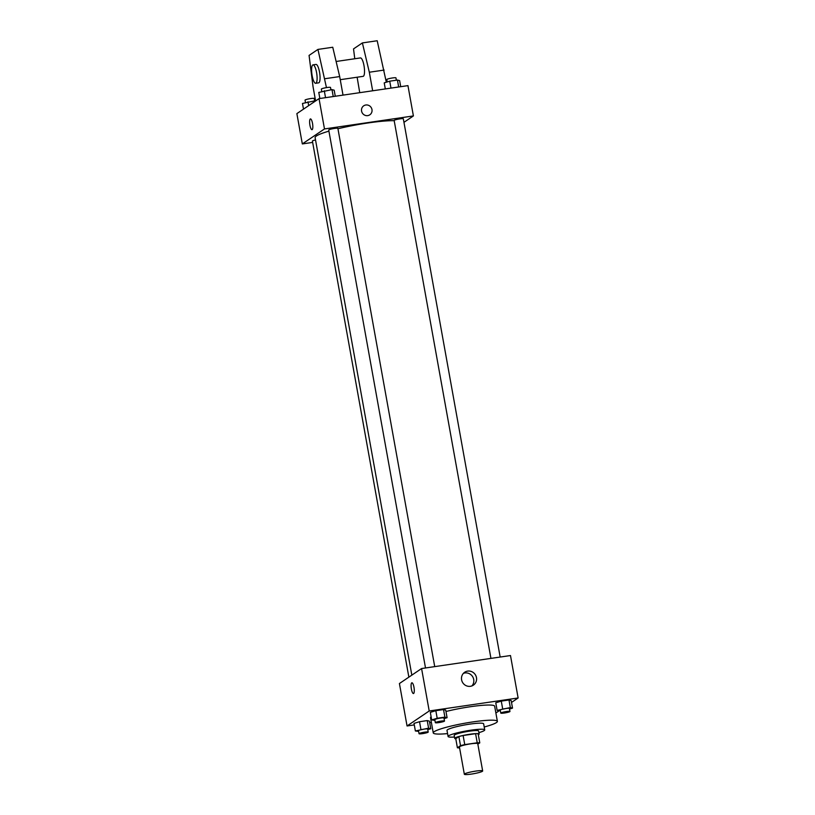 <?xml version="1.0" encoding="UTF-8"?>
<svg xmlns="http://www.w3.org/2000/svg" width="815" height="815" viewBox="0 0 815 815"><rect width="100%" height="100%" fill="white"/><g stroke="black" fill="none" stroke-linecap="round" stroke-linejoin="round"><path stroke-width="1.22" d="M482.388 771.306A9.311 1.121 -10.2 0 1 472.486 773.914A9.311 1.121 -10.2 0 1 464.336 774.25A9.311 1.121 -10.2 0 1 473.301 771.499A9.311 1.121 -10.2 0 1 482.663 770.949A9.311 1.121 -10.2 0 1 482.388 771.306M464.336 774.25L459.426 746.968A9.311 1.121 -10.2 0 1 468.391 744.217A9.311 1.121 -10.2 0 1 477.753 743.667L482.663 770.949M457.398 747.783L455.768 738.685L458.876 736.577A12.011 1.447 -10.2 0 1 463.114 735.517L475.593 733.683L477.223 742.781L464.754 744.604A12.011 1.447 -10.2 0 0 460.516 745.674L457.398 747.783A12.011 1.447 -10.2 0 0 459.589 747.864M477.845 744.166L479.78 742.862A12.011 1.447 -10.2 0 0 477.223 742.781M475.593 733.683A12.011 1.447 -10.2 0 1 478.14 733.765L479.78 742.862M478.324 734.763A12.408 1.498 169.8 0 0 479.169 734.03A12.408 1.498 169.8 0 0 466.689 734.753A12.408 1.498 169.8 0 0 454.739 738.421A12.408 1.498 169.8 0 0 455.789 738.818M454.739 738.421L454.189 735.395A12.408 1.498 -10.2 0 1 466.139 731.717A12.408 1.498 -10.2 0 1 478.619 730.994L479.169 734.03M463.114 735.517L464.754 744.604M458.876 736.577L460.516 745.674M478.914 732.644A18.613 2.241 169.8 0 0 484.731 729.894A18.613 2.241 169.8 0 0 466.007 730.984A18.613 2.241 169.8 0 0 448.087 736.485A18.613 2.241 169.8 0 0 454.485 737.035M484.731 729.894L483.641 723.832A18.613 2.241 169.8 0 0 464.917 724.922A18.613 2.241 169.8 0 0 446.997 730.423L448.087 736.485M484.212 727A32.58 3.922 169.8 0 0 497.384 721.357A32.58 3.922 169.8 0 0 464.621 723.262A32.58 3.922 169.8 0 0 433.254 732.899A32.58 3.922 169.8 0 0 447.567 733.602M433.254 732.899L430.524 717.74A32.58 3.922 -10.2 0 1 431.115 716.782M445.978 711.505A32.58 3.922 -10.2 0 1 494.654 706.208L497.384 721.357M427.773 729.649L430.778 728.722L429.413 721.143L427.223 720.582L419.531 721.713L414.02 723.394L415.375 730.974L418.625 731.381M444.083 718.616L447.089 717.699L445.724 710.12L443.533 709.559L435.831 710.68L430.32 712.371L431.685 719.951L434.935 720.358M511.504 702.459L518.126 697.976L429.21 710.986L407.052 725.971L414.285 724.912M429.688 722.661L431.369 722.416M495.877 712.982L499.065 710.874M509.518 709.05L512.523 708.123L511.168 700.543L508.978 699.983L501.276 701.114L495.764 702.795L497.13 710.374L500.379 710.782M518.126 697.976L510.485 655.535L421.579 668.545L399.421 683.53L407.052 725.971M421.579 668.545L429.21 710.986M476.469 677.622A7.783 7.457 -124.1 0 1 462.859 682.889A7.783 7.457 -124.1 0 1 464.672 672.263A7.783 7.457 -124.1 0 1 476.469 677.622M413.633 693.463A5.43 1.416 81.7 0 1 413.46 693.534A5.43 1.416 81.7 0 1 411.28 688.359A5.43 1.416 81.7 0 1 411.891 682.787A5.43 1.416 81.7 0 1 414.03 687.616A5.43 1.416 81.7 0 1 413.633 693.463M413.47 693.534A5.43 1.416 81.7 0 1 411.28 688.359A5.43 1.416 81.7 0 1 411.891 682.787M463.409 673.353A7.783 7.457 -124.1 0 1 471.905 685.924M411.83 675.136L315.11 137.623A43.44 5.236 -10.2 0 1 328.914 131.144M337.95 128.75A43.44 5.236 -10.2 0 1 394.195 120.691M500.166 657.043L403.323 118.807A4.656 0.56 169.8 0 0 399.248 118.97A4.656 0.56 169.8 0 0 394.297 120.284A4.656 0.56 169.8 0 0 394.154 120.457L490.946 658.398M408.865 677.133L312.41 141.056A4.656 0.56 -10.2 0 1 315.527 139.946M425.512 667.964L328.72 130.023A4.656 0.56 -10.2 0 1 333.203 128.648A4.656 0.56 -10.2 0 1 337.879 128.373L434.721 666.619M403.955 122.332L413.399 115.934L324.482 128.943L302.324 143.929L312.654 142.411M413.399 115.934L407.948 85.626L319.032 98.625L296.874 113.611L302.324 143.929M312.522 123.432A5.43 1.416 81.7 0 1 312.013 129.677A5.43 1.416 81.7 0 1 309.822 124.512A5.43 1.416 81.7 0 1 310.444 118.929A5.43 1.416 81.7 0 1 312.522 123.432M319.032 98.625L324.482 128.943M310.444 118.929A5.43 1.416 -98.3 0 0 309.822 124.512A5.43 1.416 -98.3 0 0 312.013 129.677M369.806 114.813A5.43 5.206 55.9 0 0 365.803 105.003A5.43 5.206 -124.1 0 1 369.806 114.813A5.43 5.206 -124.1 0 1 362.451 113.224A5.43 5.206 -124.1 0 1 365.803 105.003A5.43 5.206 55.9 0 0 363.714 105.818M326.458 87.612L317.931 49.42L332.754 47.25L339.682 76.569L343.023 95.121M340.242 79.687L363.123 76.345A9.311 2.425 -98.3 0 0 363.409 76.233A9.311 2.425 -98.3 0 0 364.091 66.209A9.311 2.425 -98.3 0 0 360.424 57.926L336.116 61.482M357.123 77.221L359.741 92.676M372.659 90.781L369.317 72.229L362.39 42.92L353.527 48.91L354.78 58.751M386.32 82.223L377.202 40.75L362.39 42.92M315.7 83.283L318.665 82.845A9.311 2.425 -98.3 0 0 319.724 73.289A9.311 2.425 -98.3 0 0 315.965 64.426L313.011 64.864A9.311 2.425 81.7 0 1 316.76 73.717A9.311 2.425 81.7 0 1 315.7 83.283A9.311 2.425 81.7 0 1 312.135 75.571A9.311 2.425 81.7 0 1 313.011 64.864M317.931 49.42L309.068 55.41L313.041 86.726L315.599 100.948M324.859 78.729L339.682 76.569M369.317 72.229L384.14 70.07M512.523 708.123L510.343 707.563L497.13 710.374M500.797 713.105L500.247 710.079A4.656 0.56 -10.2 0 1 504.73 708.704A4.656 0.56 -10.2 0 1 509.406 708.429L509.956 711.454A4.656 0.56 -10.2 0 1 509.823 711.638A4.656 0.56 -10.2 0 1 504.862 712.942A4.656 0.56 -10.2 0 1 500.797 713.105A4.656 0.56 -10.2 0 1 505.269 711.729A4.656 0.56 -10.2 0 1 509.956 711.454M511.168 700.543L508.978 699.983L510.343 707.563M508.978 699.983L501.276 701.114L502.641 708.693M501.276 701.114L495.764 702.795M447.089 717.699L444.898 717.139L437.197 718.26L431.685 719.951M435.353 722.681L434.803 719.645A4.656 0.56 -10.2 0 1 439.285 718.27A4.656 0.56 -10.2 0 1 443.971 717.995L444.511 721.031A4.656 0.56 -10.2 0 1 444.379 721.204A4.656 0.56 -10.2 0 1 439.428 722.508A4.656 0.56 -10.2 0 1 435.353 722.681A4.656 0.56 -10.2 0 1 439.835 721.306A4.656 0.56 -10.2 0 1 444.511 721.031M445.724 710.12L443.533 709.559L444.898 717.139M443.533 709.559L435.831 710.68L437.197 718.26M435.831 710.68L430.32 712.371M430.778 728.722L428.588 728.162L415.375 730.974M419.042 733.704L418.503 730.678A4.656 0.56 -10.2 0 1 422.985 729.303A4.656 0.56 -10.2 0 1 427.661 729.028L428.201 732.053A4.656 0.56 -10.2 0 1 428.069 732.237A4.656 0.56 -10.2 0 1 423.117 733.541A4.656 0.56 -10.2 0 1 419.042 733.704A4.656 0.56 -10.2 0 1 423.525 732.328A4.656 0.56 -10.2 0 1 428.201 732.053M429.413 721.143L427.223 720.582L428.588 728.162M427.223 720.582L419.531 721.713L420.886 729.293M419.531 721.713L414.02 723.394M400.715 86.675L399.625 80.614L397.435 80.053L389.733 81.174L384.222 82.865L385.312 88.937M397.435 80.053L398.678 86.981M389.733 81.174L390.976 88.102M387.227 81.948L386.799 79.534A4.656 0.56 -10.2 0 1 391.271 78.159A4.656 0.56 -10.2 0 1 395.958 77.883L396.375 80.206M335.271 96.252L334.181 90.18L331.99 89.619L318.777 92.431L319.867 98.503M331.99 89.619L333.233 96.547M324.288 90.75L325.542 97.678M321.782 91.514L321.355 89.1A4.656 0.56 -10.2 0 1 325.837 87.725A4.656 0.56 -10.2 0 1 330.513 87.45L330.931 89.772M315.558 100.673L302.477 103.464L303.496 109.139M307.988 101.773L308.681 105.624M305.482 102.547L305.044 100.133A4.656 0.56 -10.2 0 1 309.527 98.758A4.656 0.56 -10.2 0 1 314.203 98.483L314.621 100.805"/></g></svg>
